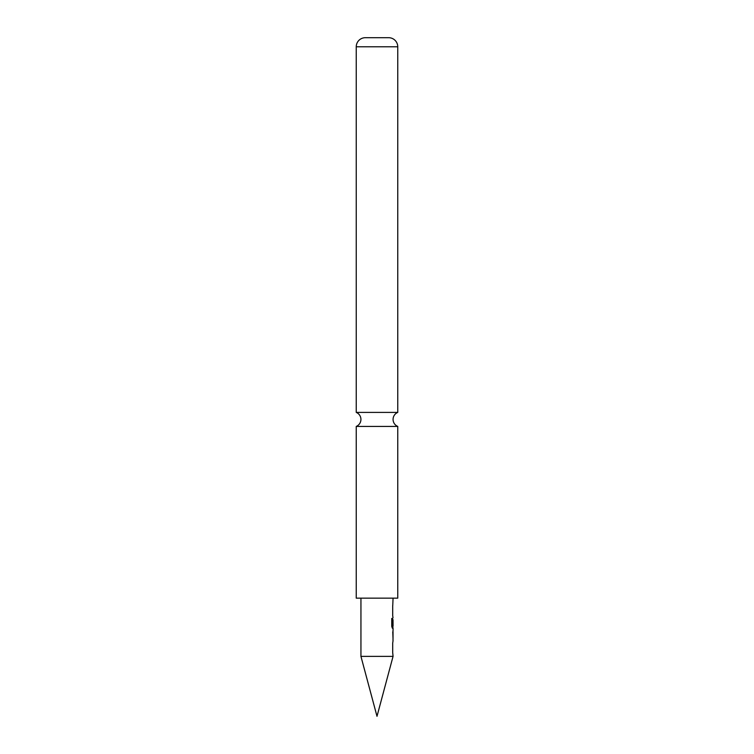<?xml version="1.0" encoding="UTF-8"?>
<svg xmlns="http://www.w3.org/2000/svg" width="754" height="754" viewBox="0 0 754 754"><rect width="100%" height="100%" fill="white"/><g stroke="black" fill="none" stroke-linecap="round" stroke-linejoin="round"><path stroke-width="1.13" d="M393.06 656.376L377 716.3L360.94 656.376L393.06 656.376L392.749 653.03M397.754 426.415L356.246 426.415L356.246 598.148L397.754 598.148L397.754 426.415A7.578 7.578 0 0 1 397.754 412.41L356.246 412.41A7.578 7.578 0 0 1 356.246 426.415M388.668 37.7L365.332 37.7L388.668 37.7A9.086 9.086 0 0 1 397.754 46.786L397.754 412.41M365.332 37.7A9.086 9.086 0 0 0 356.246 46.786L356.246 412.41M392.702 653.03L392.702 642.785M392.749 642.785L393.06 640.627M393.004 630.382L393.004 640.627M393.06 630.382L393.06 628.214L392.363 628.214L392.749 626.103L393.004 628.214M392.4 625.971L392.4 618.421L391.76 618.421L391.76 626.433L392.363 628.214M392.438 626.103L393.06 626.103L393.022 619.675L393.013 625.226M392.759 619.76L392.749 625.226M392.994 617.978L392.749 615.811M392.702 615.811L392.702 605.566M392.749 605.566L393.06 598.148M360.94 656.376L360.94 598.148M393.022 632.286L393.022 638.713L392.759 631.88M392.108 625.971L391.76 618.421M397.754 46.786L356.246 46.786"/></g></svg>
